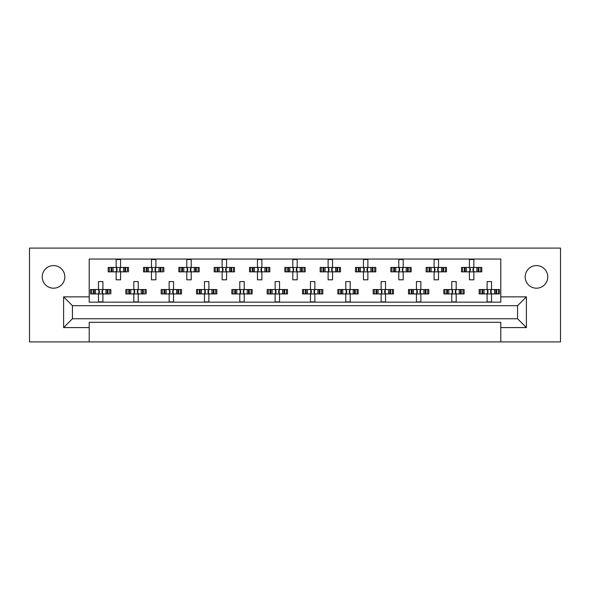 <?xml version="1.0" encoding="UTF-8"?>
<svg xmlns="http://www.w3.org/2000/svg" width="590" height="590" viewBox="0 0 590 590"><rect width="100%" height="100%" fill="white"/><g stroke="black" fill="none" stroke-linecap="round" stroke-linejoin="round"><path stroke-width="0.89" d="M536.48 288.2A11.306 11.306 0 0 1 525.174 276.894A11.306 11.306 0 0 1 536.48 265.589A11.306 11.306 0 0 1 547.778 276.894A11.306 11.306 0 0 1 536.48 288.2M53.52 288.2A11.306 11.306 0 0 1 42.222 276.894A11.306 11.306 0 0 1 53.52 265.589A11.306 11.306 0 0 1 64.826 276.894A11.306 11.306 0 0 1 53.52 288.2M500.792 341.898L560.5 341.898L560.5 248.102L29.5 248.102L29.5 341.898L500.792 341.898L500.792 322.295L89.208 322.295L89.208 327.59L63.595 327.59L63.595 296.851L89.208 296.851L89.208 259.054L500.792 259.054L500.792 296.851L526.405 296.851L526.405 327.59L500.792 327.59M89.208 341.898L89.208 327.59M109.32 271.857L109.32 267.44L108.199 267.44L108.199 271.857L111.082 271.857L108.199 271.857L108.199 267.44L113.133 267.44L113.133 271.857L111.879 271.857L111.879 267.44L116.149 267.44L116.149 259.497L120.559 259.497L120.559 267.44L124.829 267.44L124.829 271.857L123.576 271.857L123.576 267.44L128.509 267.44L128.509 271.857L128.509 267.44L127.388 267.44L127.388 271.857L125.626 271.857L127.388 271.857M109.32 267.44L111.082 267.44L111.082 271.857L116.149 271.857L116.149 279.808L120.559 279.808L120.559 271.857L125.626 271.857L125.626 267.44L127.388 267.44M144.646 271.857L144.646 267.44L143.525 267.44L143.525 271.857L146.409 271.857L143.525 271.857L143.525 267.44L148.459 267.44L148.459 271.857L147.212 271.857L147.212 267.44L151.475 267.44L151.475 259.497L155.893 259.497L155.893 267.44L160.156 267.44L160.156 271.857L158.909 271.857L158.909 267.44L163.843 267.44L163.843 271.857L163.843 267.44L162.722 267.44L162.722 271.857L160.959 271.857L162.722 271.857M144.646 267.44L146.409 267.44L146.409 271.857L151.475 271.857L151.475 279.808L155.893 279.808L155.893 271.857L160.959 271.857L160.959 267.44L162.722 267.44M179.972 271.857L179.972 267.44L178.851 267.44L178.851 271.857L178.851 267.44L181.735 267.44L181.735 271.857L178.851 271.857L186.801 271.857L186.801 279.808L191.219 279.808L191.219 271.857L195.482 271.857L194.235 271.857L194.235 267.44L195.482 267.44L195.482 271.857L199.169 271.857L199.169 267.44L199.169 271.857L196.286 271.857L196.286 267.44L199.169 267.44L198.048 267.44L198.048 271.857M179.972 267.44L183.785 267.44L183.785 271.857L182.539 271.857L182.539 267.44L186.801 267.44L186.801 259.497L191.219 259.497L191.219 267.44L198.048 267.44M215.306 271.857L215.306 267.44L214.185 267.44L214.185 271.857L214.185 267.44L217.068 267.44L217.068 271.857L214.185 271.857L222.135 271.857L222.135 279.808L226.553 279.808L226.553 271.857L230.815 271.857L229.562 271.857L229.562 267.44L230.815 267.44L230.815 271.857L234.495 271.857L234.495 267.44L234.495 271.857L231.619 271.857L231.619 267.44L234.495 267.44L233.375 267.44L233.375 271.857M215.306 267.44L219.119 267.44L219.119 271.857L217.872 271.857L217.872 267.44L222.135 267.44L222.135 259.497L226.553 259.497L226.553 267.44L233.375 267.44M250.632 271.857L250.632 267.44L249.511 267.44L249.511 271.857L249.511 267.44L252.395 267.44L252.395 271.857L249.511 271.857L257.461 271.857L257.461 279.808L261.879 279.808L261.879 271.857L266.142 271.857L264.895 271.857L264.895 267.44L266.142 267.44L266.142 271.857L269.829 271.857L269.829 267.44L269.829 271.857L266.945 271.857L266.945 267.44L269.829 267.44L268.708 267.44L268.708 271.857M250.632 267.44L254.445 267.44L254.445 271.857L253.199 271.857L253.199 267.44L257.461 267.44L257.461 259.497L261.879 259.497L261.879 267.44L268.708 267.44M285.966 271.857L285.966 267.44L284.845 267.44L284.845 271.857L284.845 267.44L287.728 267.44L287.728 271.857L284.845 271.857L292.795 271.857L292.795 279.808L297.205 279.808L297.205 271.857L301.475 271.857L300.221 271.857L300.221 267.44L301.475 267.44L301.475 271.857L305.155 271.857L305.155 267.44L305.155 271.857L302.272 271.857L302.272 267.44L305.155 267.44L304.034 267.44L304.034 271.857M285.966 267.44L289.779 267.44L289.779 271.857L288.525 271.857L288.525 267.44L292.795 267.44L292.795 259.497L297.205 259.497L297.205 267.44L304.034 267.44M321.292 271.857L321.292 267.44L320.171 267.44L320.171 271.857L320.171 267.44L323.055 267.44L323.055 271.857L320.171 271.857L328.121 271.857L328.121 279.808L332.539 279.808L332.539 271.857L336.802 271.857L335.555 271.857L335.555 267.44L336.802 267.44L336.802 271.857L340.489 271.857L340.489 267.44L340.489 271.857L337.605 271.857L337.605 267.44L340.489 267.44L339.368 267.44L339.368 271.857M321.292 267.44L325.105 267.44L325.105 271.857L323.858 271.857L323.858 267.44L328.121 267.44L328.121 259.497L332.539 259.497L332.539 267.44L339.368 267.44M356.626 271.857L356.626 267.44L355.505 267.44L355.505 271.857L355.505 267.44L358.381 267.44L358.381 271.857L355.505 271.857L363.447 271.857L363.447 279.808L367.865 279.808L367.865 271.857L372.128 271.857L370.881 271.857L370.881 267.44L372.128 267.44L372.128 271.857L375.815 271.857L375.815 267.44L375.815 271.857L372.932 271.857L372.932 267.44L375.815 267.44L374.694 267.44L374.694 271.857M356.626 267.44L360.438 267.44L360.438 271.857L359.185 271.857L359.185 267.44L363.447 267.44L363.447 259.497L367.865 259.497L367.865 267.44L374.694 267.44M391.952 271.857L391.952 267.44L390.831 267.44L390.831 271.857L390.831 267.44L393.714 267.44L393.714 271.857L390.831 271.857L398.781 271.857L398.781 279.808L403.199 279.808L403.199 271.857L407.461 271.857L406.215 271.857L406.215 267.44L407.461 267.44L407.461 271.857L411.149 271.857L411.149 267.44L411.149 271.857L408.265 271.857L408.265 267.44L411.149 267.44L410.028 267.44L410.028 271.857M391.952 267.44L395.765 267.44L395.765 271.857L394.518 271.857L394.518 267.44L398.781 267.44L398.781 259.497L403.199 259.497L403.199 267.44L410.028 267.44M427.278 271.857L427.278 267.44L426.157 267.44L426.157 271.857L426.157 267.44L429.041 267.44L429.041 271.857L426.157 271.857L434.107 271.857L434.107 279.808L438.525 279.808L438.525 271.857L442.788 271.857L441.541 271.857L441.541 267.44L442.788 267.44L442.788 271.857L446.475 271.857L446.475 267.44L446.475 271.857L443.592 271.857L443.592 267.44L446.475 267.44L445.354 267.44L445.354 271.857M427.278 267.44L431.091 267.44L431.091 271.857L429.845 271.857L429.845 267.44L434.107 267.44L434.107 259.497L438.525 259.497L438.525 267.44L445.354 267.44M462.612 271.857L462.612 267.44L461.491 267.44L461.491 271.857L461.491 267.44L464.374 267.44L464.374 271.857L461.491 271.857L469.441 271.857L469.441 279.808L473.851 279.808L473.851 271.857L478.121 271.857L476.868 271.857L476.868 267.44L478.121 267.44L478.121 271.857L481.801 271.857L481.801 267.44L481.801 271.857L478.918 271.857L478.918 267.44L481.801 267.44L480.68 267.44L480.68 271.857M462.612 267.44L466.425 267.44L466.425 271.857L465.171 271.857L465.171 267.44L469.441 267.44L469.441 259.497L473.851 259.497L473.851 267.44L480.68 267.44M91.649 293.938L91.649 289.52L90.528 289.52L90.528 293.938L93.412 293.938L90.528 293.938L90.528 289.52L95.462 289.52L95.462 293.938L94.216 293.938L94.216 289.52L98.478 289.52L98.478 281.578L102.896 281.578L102.896 289.52L107.159 289.52L107.159 293.938L105.912 293.938L105.912 289.52L110.846 289.52L110.846 293.938L110.846 289.52L109.725 289.52L109.725 293.938L107.963 293.938L109.725 293.938M91.649 289.52L93.412 289.52L93.412 293.938L98.478 293.938L98.478 301.888L102.896 301.888L102.896 293.938L107.963 293.938L107.963 289.52L109.725 289.52M126.983 293.938L126.983 289.52L125.862 289.52L125.862 293.938L128.745 293.938L125.862 293.938L125.862 289.52L130.796 289.52L130.796 293.938L129.542 293.938L129.542 289.52L133.812 289.52L133.812 281.578L138.23 281.578L138.23 289.52L142.492 289.52L142.492 293.938L141.239 293.938L141.239 289.52L146.173 289.52L146.173 293.938L146.173 289.52L145.052 289.52L145.052 293.938L143.296 293.938L145.052 293.938M126.983 289.52L128.745 289.52L128.745 293.938L133.812 293.938L133.812 301.888L138.23 301.888L138.23 293.938L143.296 293.938L143.296 289.52L145.052 289.52M162.309 293.938L162.309 289.52L161.188 289.52L161.188 293.938L161.188 289.52L164.072 289.52L164.072 293.938L161.188 293.938L169.138 293.938L169.138 301.888L173.556 301.888L173.556 293.938L177.819 293.938L176.572 293.938L176.572 289.52L177.819 289.52L177.819 293.938L181.506 293.938L181.506 289.52L181.506 293.938L178.623 293.938L178.623 289.52L181.506 289.52L180.385 289.52L180.385 293.938M162.309 289.52L166.122 289.52L166.122 293.938L164.876 293.938L164.876 289.52L169.138 289.52L169.138 281.578L173.556 281.578L173.556 289.52L180.385 289.52M197.643 293.938L197.643 289.52L196.522 289.52L196.522 293.938L196.522 289.52L199.405 289.52L199.405 293.938L196.522 293.938L204.472 293.938L204.472 301.888L208.882 301.888L208.882 293.938L213.152 293.938L211.899 293.938L211.899 289.52L213.152 289.52L213.152 293.938L216.832 293.938L216.832 289.52L216.832 293.938L213.949 293.938L213.949 289.52L216.832 289.52L215.711 289.52L215.711 293.938M197.643 289.52L201.456 289.52L201.456 293.938L200.202 293.938L200.202 289.52L204.472 289.52L204.472 281.578L208.882 281.578L208.882 289.52L215.711 289.52M232.969 293.938L232.969 289.52L231.848 289.52L231.848 293.938L231.848 289.52L234.731 289.52L234.731 293.938L231.848 293.938L239.798 293.938L239.798 301.888L244.216 301.888L244.216 293.938L248.479 293.938L247.232 293.938L247.232 289.52L248.479 289.52L248.479 293.938L252.166 293.938L252.166 289.52L252.166 293.938L249.282 293.938L249.282 289.52L252.166 289.52L251.045 289.52L251.045 293.938M232.969 289.52L236.782 289.52L236.782 293.938L235.535 293.938L235.535 289.52L239.798 289.52L239.798 281.578L244.216 281.578L244.216 289.52L251.045 289.52M268.295 293.938L268.295 289.52L267.181 289.52L267.181 293.938L267.181 289.52L270.058 289.52L270.058 293.938L267.181 293.938L275.124 293.938L275.124 301.888L279.542 301.888L279.542 293.938L283.805 293.938L282.558 293.938L282.558 289.52L283.805 289.52L283.805 293.938L287.492 293.938L287.492 289.52L287.492 293.938L284.609 293.938L284.609 289.52L287.492 289.52L286.371 289.52L286.371 293.938M268.295 289.52L272.115 289.52L272.115 293.938L270.862 293.938L270.862 289.52L275.124 289.52L275.124 281.578L279.542 281.578L279.542 289.52L286.371 289.52M303.629 293.938L303.629 289.52L302.508 289.52L302.508 293.938L302.508 289.52L305.391 289.52L305.391 293.938L302.508 293.938L310.458 293.938L310.458 301.888L314.876 301.888L314.876 293.938L319.138 293.938L317.885 293.938L317.885 289.52L319.138 289.52L319.138 293.938L322.819 293.938L322.819 289.52L322.819 293.938L319.942 293.938L319.942 289.52L322.819 289.52L321.705 289.52L321.705 293.938M303.629 289.52L307.442 289.52L307.442 293.938L306.195 293.938L306.195 289.52L310.458 289.52L310.458 281.578L314.876 281.578L314.876 289.52L321.705 289.52M338.955 293.938L338.955 289.52L337.834 289.52L337.834 293.938L337.834 289.52L340.718 289.52L340.718 293.938L337.834 293.938L345.784 293.938L345.784 301.888L350.202 301.888L350.202 293.938L354.465 293.938L353.218 293.938L353.218 289.52L354.465 289.52L354.465 293.938L358.152 293.938L358.152 289.52L358.152 293.938L355.269 293.938L355.269 289.52L358.152 289.52L357.031 289.52L357.031 293.938M338.955 289.52L342.768 289.52L342.768 293.938L341.522 293.938L341.522 289.52L345.784 289.52L345.784 281.578L350.202 281.578L350.202 289.52L357.031 289.52M374.289 293.938L374.289 289.52L373.168 289.52L373.168 293.938L373.168 289.52L376.051 289.52L376.051 293.938L373.168 293.938L381.118 293.938L381.118 301.888L385.528 301.888L385.528 293.938L389.798 293.938L388.545 293.938L388.545 289.52L389.798 289.52L389.798 293.938L393.478 293.938L393.478 289.52L393.478 293.938L390.595 293.938L390.595 289.52L393.478 289.52L392.357 289.52L392.357 293.938M374.289 289.52L378.101 289.52L378.101 293.938L376.848 293.938L376.848 289.52L381.118 289.52L381.118 281.578L385.528 281.578L385.528 289.52L392.357 289.52M409.615 293.938L409.615 289.52L408.494 289.52L408.494 293.938L408.494 289.52L411.377 289.52L411.377 293.938L408.494 293.938L416.444 293.938L416.444 301.888L420.862 301.888L420.862 293.938L425.125 293.938L423.878 293.938L423.878 289.52L425.125 289.52L425.125 293.938L428.812 293.938L428.812 289.52L428.812 293.938L425.928 293.938L425.928 289.52L428.812 289.52L427.691 289.52L427.691 293.938M409.615 289.52L413.428 289.52L413.428 293.938L412.181 293.938L412.181 289.52L416.444 289.52L416.444 281.578L420.862 281.578L420.862 289.52L427.691 289.52M444.949 293.938L444.949 289.52L443.827 289.52L443.827 293.938L443.827 289.52L446.704 289.52L446.704 293.938L443.827 293.938L451.77 293.938L451.77 301.888L456.188 301.888L456.188 293.938L460.458 293.938L459.204 293.938L459.204 289.52L460.458 289.52L460.458 293.938L464.138 293.938L464.138 289.52L464.138 293.938L461.255 293.938L461.255 289.52L464.138 289.52L463.017 289.52L463.017 293.938M444.949 289.52L448.761 289.52L448.761 293.938L447.508 293.938L447.508 289.52L451.77 289.52L451.77 281.578L456.188 281.578L456.188 289.52L463.017 289.52M480.275 293.938L480.275 289.52L479.154 289.52L479.154 293.938L479.154 289.52L482.037 289.52L482.037 293.938L479.154 293.938L487.104 293.938L487.104 301.888L491.522 301.888L491.522 293.938L495.784 293.938L494.538 293.938L494.538 289.52L495.784 289.52L495.784 293.938L499.472 293.938L499.472 289.52L499.472 293.938L496.588 293.938L496.588 289.52L499.472 289.52L498.351 289.52L498.351 293.938M480.275 289.52L484.088 289.52L484.088 293.938L482.841 293.938L482.841 289.52L487.104 289.52L487.104 281.578L491.522 281.578L491.522 289.52L498.351 289.52M89.208 296.851L89.208 302.154L500.792 302.154L500.792 296.851M517.577 318.762L517.577 305.686L72.422 305.686L72.422 318.762L517.577 318.762L526.405 327.59M63.595 296.851L72.422 305.686M517.577 305.686L526.405 296.851M72.422 318.762L63.595 327.59M98.847 290.332L99.363 290.848L99.363 292.618L98.847 293.134L98.847 290.332L98.036 289.52M102.896 293.938L98.478 293.938M102.896 289.52L98.478 289.52M102.527 293.134L102.011 292.618L102.011 290.848L102.527 290.332L102.527 293.134L103.339 293.938M103.339 289.52L102.527 290.332M98.036 293.938L98.847 293.134M116.51 268.251L117.027 268.767L117.027 270.537L116.51 271.053L116.51 268.251L115.706 267.44M120.559 271.857L116.149 271.857M120.559 267.44L116.149 267.44M120.198 271.053L119.682 270.537L119.682 268.767L120.198 268.251L120.198 271.053L121.002 271.857M121.002 267.44L120.198 268.251M115.706 271.857L116.51 271.053M134.173 290.332L134.69 290.848L134.69 292.618L134.173 293.134L134.173 290.332L133.37 289.52M138.23 293.938L133.812 293.938M138.23 289.52L133.812 289.52M137.861 293.134L137.345 292.618L137.345 290.848L137.861 290.332L137.861 293.134L138.665 293.938M138.665 289.52L137.861 290.332M133.37 293.938L134.173 293.134M169.507 290.332L170.023 290.848L170.023 292.618L169.507 293.134L169.507 290.332L168.696 289.52M173.556 293.938L169.138 293.938M173.556 289.52L169.138 289.52M173.187 293.134L172.671 292.618L172.671 290.848L173.187 290.332L173.187 293.134L173.998 293.938M173.998 289.52L173.187 290.332M168.696 293.938L169.507 293.134M204.833 290.332L205.35 290.848L205.35 292.618L204.833 293.134L204.833 290.332L204.029 289.52M208.882 293.938L204.472 293.938M208.882 289.52L204.472 289.52M208.521 293.134L208.005 292.618L208.005 290.848L208.521 290.332L208.521 293.134L209.325 293.938M209.325 289.52L208.521 290.332M204.029 293.938L204.833 293.134M240.167 290.332L240.683 290.848L240.683 292.618L240.167 293.134L240.167 290.332L239.356 289.52M244.216 293.938L239.798 293.938M244.216 289.52L239.798 289.52M243.847 293.134L243.331 292.618L243.331 290.848L243.847 290.332L243.847 293.134L244.658 293.938M244.658 289.52L243.847 290.332M239.356 293.938L240.167 293.134M276.009 290.848L276.009 292.618L276.009 290.848L274.689 289.52M279.542 293.938L275.124 293.938M278.657 290.848L278.657 292.618L278.657 290.848L279.181 290.332L279.181 293.134L279.985 293.938M279.542 289.52L275.124 289.52M279.985 289.52L279.181 290.332M274.689 293.938L276.009 292.618M278.657 292.618L279.181 293.134M310.819 290.332L311.343 290.848L311.343 292.618L310.819 293.134L310.819 290.332L310.016 289.52M314.876 293.938L310.458 293.938M313.991 290.848L313.991 292.618L313.991 290.848L314.507 290.332L314.507 293.134L315.311 293.938M314.876 289.52L310.458 289.52M315.311 289.52L314.507 290.332M310.016 293.938L310.819 293.134M313.991 292.618L314.507 293.134M346.669 290.848L346.669 292.618L346.669 290.848L345.342 289.52M350.202 293.938L345.784 293.938M349.317 290.848L349.317 292.618L349.317 290.848L349.833 290.332L349.833 293.134L350.644 293.938M350.202 289.52L345.784 289.52M350.644 289.52L349.833 290.332M345.342 293.938L346.669 292.618M349.317 292.618L349.833 293.134M381.479 290.332L381.996 290.848L381.996 292.618L381.479 293.134L381.479 290.332L380.675 289.52M385.528 293.938L381.118 293.938M385.528 289.52L381.118 289.52M385.167 293.134L384.65 292.618L384.65 290.848L385.167 290.332L385.167 293.134L385.971 293.938M385.971 289.52L385.167 290.332M380.675 293.938L381.479 293.134M151.844 268.251L152.36 268.767L152.36 270.537L151.844 271.053L151.844 268.251L151.033 267.44M155.893 271.857L151.475 271.857M155.893 267.44L151.475 267.44M155.524 271.053L155.008 270.537L155.008 268.767L155.524 268.251L155.524 271.053L156.335 271.857M156.335 267.44L155.524 268.251M151.033 271.857L151.844 271.053M187.17 268.251L187.686 268.767L187.686 270.537L187.17 271.053L187.17 268.251L186.359 267.44M191.219 271.857L186.801 271.857M191.219 267.44L186.801 267.44M190.858 271.053L190.334 270.537L190.334 268.767L190.858 268.251L190.858 271.053L191.662 271.857M191.662 267.44L190.858 268.251M186.359 271.857L187.17 271.053M222.496 268.251L223.02 268.767L223.02 270.537L222.496 271.053L222.496 268.251L221.693 267.44M226.553 271.857L222.135 271.857M226.553 267.44L222.135 267.44M226.184 271.053L225.668 270.537L225.668 268.767L226.184 268.251L226.184 271.053L226.988 271.857M226.988 267.44L226.184 268.251M221.693 271.857L222.496 271.053M257.83 268.251L258.346 268.767L258.346 270.537L257.83 271.053L257.83 268.251L257.019 267.44M261.879 271.857L257.461 271.857M261.879 267.44L257.461 267.44M261.51 271.053L260.994 270.537L260.994 268.767L261.51 268.251L261.51 271.053L262.321 271.857M262.321 267.44L261.51 268.251M257.019 271.857L257.83 271.053M293.156 268.251L293.673 268.767L293.673 270.537L293.156 271.053L293.156 268.251L292.352 267.44M297.205 271.857L292.795 271.857M297.205 267.44L292.795 267.44M296.844 271.053L296.328 270.537L296.328 268.767L296.844 268.251L296.844 271.053L297.648 271.857M297.648 267.44L296.844 268.251M292.352 271.857L293.156 271.053M328.49 268.251L329.006 268.767L329.006 270.537L328.49 271.053L328.49 268.251L327.679 267.44M332.539 271.857L328.121 271.857M332.539 267.44L328.121 267.44M332.17 271.053L331.654 270.537L331.654 268.767L332.17 268.251L332.17 271.053L332.981 271.857M332.981 267.44L332.17 268.251M327.679 271.857L328.49 271.053M364.332 268.767L364.332 270.537L364.332 268.767L363.012 267.44M367.865 271.857L363.447 271.857M367.865 267.44L363.447 267.44M367.504 271.053L366.98 270.537L366.98 268.767L367.504 268.251L367.504 271.053L368.308 271.857M368.308 267.44L367.504 268.251M363.012 271.857L364.332 270.537M417.329 290.848L417.329 292.618L417.329 290.848L416.002 289.52M420.862 293.938L416.444 293.938M419.977 290.848L419.977 292.618L419.977 290.848L420.493 290.332L420.493 293.134L421.304 293.938M420.862 289.52L416.444 289.52M421.304 289.52L420.493 290.332M416.002 293.938L417.329 292.618M419.977 292.618L420.493 293.134M452.139 290.332L452.655 290.848L452.655 292.618L452.139 293.134L452.139 290.332L451.335 289.52M456.188 293.938L451.77 293.938M456.188 289.52L451.77 289.52M455.827 293.134L455.31 292.618L455.31 290.848L455.827 290.332L455.827 293.134L456.63 293.938M456.63 289.52L455.827 290.332M451.335 293.938L452.139 293.134M487.473 290.332L487.989 290.848L487.989 292.618L487.473 293.134L487.473 290.332L486.662 289.52M491.522 293.938L487.104 293.938M490.637 290.848L490.637 292.618L490.637 290.848L491.153 290.332L491.153 293.134L491.964 293.938M491.522 289.52L487.104 289.52M491.964 289.52L491.153 290.332M486.662 293.938L487.473 293.134M490.637 292.618L491.153 293.134M399.142 268.251L399.666 268.767L399.666 270.537L399.142 271.053L399.142 268.251L398.339 267.44M403.199 271.857L398.781 271.857M403.199 267.44L398.781 267.44M402.83 271.053L402.314 270.537L402.314 268.767L402.83 268.251L402.83 271.053L403.641 271.857M403.641 267.44L402.83 268.251M398.339 271.857L399.142 271.053M434.476 268.251L434.992 268.767L434.992 270.537L434.476 271.053L434.476 268.251L433.665 267.44M438.525 271.857L434.107 271.857M438.525 267.44L434.107 267.44M438.156 271.053L437.64 270.537L437.64 268.767L438.156 268.251L438.156 271.053L438.967 271.857M438.967 267.44L438.156 268.251M433.665 271.857L434.476 271.053M470.319 268.767L470.319 270.537L470.319 268.767L468.998 267.44M473.851 271.857L469.441 271.857M473.851 267.44L469.441 267.44M473.49 271.053L472.974 270.537L472.974 268.767L473.49 268.251L473.49 271.053L474.294 271.857M474.294 267.44L473.49 268.251M468.998 271.857L470.319 270.537M275.493 293.134L275.493 290.332M346.153 293.134L346.153 290.332M363.816 271.053L363.816 268.251M416.813 293.134L416.813 290.332M469.802 271.053L469.802 268.251"/></g></svg>
